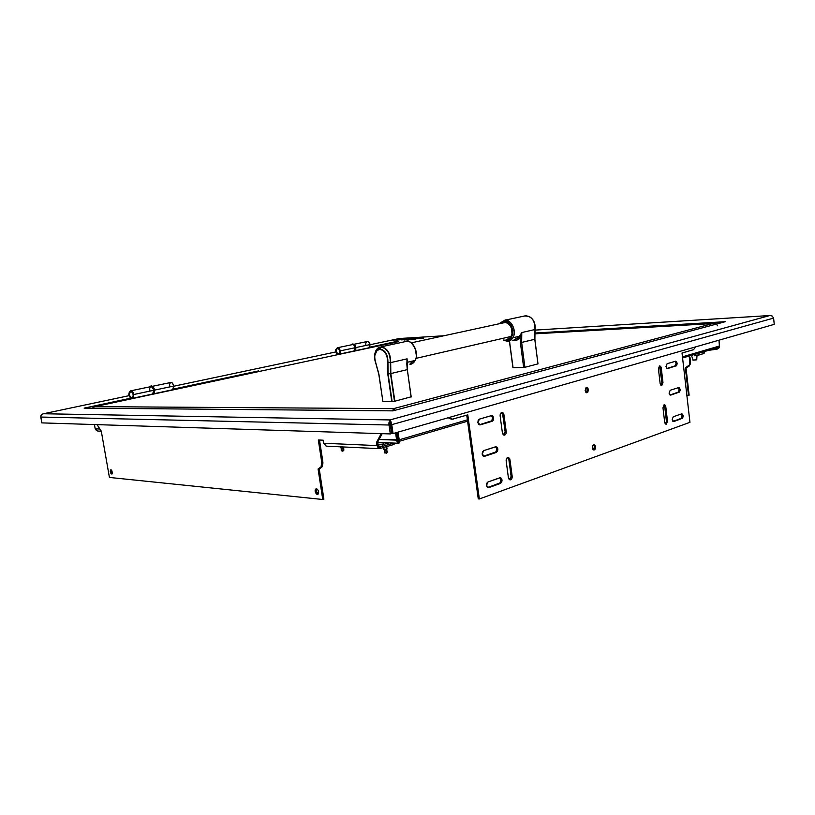 <?xml version="1.0" encoding="UTF-8"?>
<svg xmlns="http://www.w3.org/2000/svg" width="815" height="815" viewBox="0 0 815 815"><rect width="100%" height="100%" fill="white"/><g stroke="black" fill="none" stroke-linecap="round" stroke-linejoin="round"><path stroke-width="1.22" d="M483.499 456.268L484.528 456.319L482.154 454.108L483.753 450.603L496.08 446.732C498.352 448.372 498.423 450.277 496.294 452.447L495.214 452.396C497.191 450.654 497.282 448.79 495.469 446.814M670.225 395.102L669.074 393.146L670.195 390.273L678.783 387.543C680.484 388.918 680.576 390.517 679.048 392.372L677.988 392.372C679.394 390.996 679.445 389.438 678.161 387.696L679.089 389.539L678.498 392.025L670.011 395M667.22 368.553L665.987 366.546L667.108 363.694L675.706 361.198C677.459 362.573 677.56 364.183 676.022 366.037L674.952 366.067C676.389 364.662 676.419 363.093 675.075 361.351L676.063 363.256L675.462 365.721L666.976 368.462M479.352 424.839L480.249 424.86L477.855 422.578L479.464 419.114L491.802 415.548C494.155 417.199 494.257 419.114 492.097 421.294L491.007 421.284C493.034 419.511 493.095 417.637 491.19 415.65M586.291 392.647L587.37 389.652L588.45 389.641L586.79 392.789L585.16 390.619L586.82 387.461L588.45 389.641L587.37 389.652L586.24 387.614M593.33 449.839L594.492 446.742L595.571 446.783C595.633 448.739 595.052 449.819 593.819 450.012L592.322 447.934C592.261 445.978 592.841 444.909 594.064 444.715L595.571 446.783L594.492 446.742L593.473 444.837M487.665 487.543L488.796 487.604L486.433 485.475L488.022 481.94L500.329 477.743C502.519 479.383 502.57 481.278 500.481 483.438L499.391 483.356C501.337 481.624 501.449 479.78 499.727 477.824M673.221 421.528L673.822 421.538L672.151 419.633L673.261 416.75L681.839 413.796C683.5 415.151 683.581 416.75 682.073 418.594L681.014 418.584C682.379 417.219 682.461 415.67 681.238 413.939M316.699 488.888L316.281 491.099L315.15 491.455L315.303 489.693C316.597 488.226 317.718 488.929 318.665 491.791L318.451 493.707L316.627 494.114L315.12 490.406L315.843 489L317.188 489.122L318.37 490.712L318.533 493.523C317.239 495.021 316.108 494.328 315.15 491.455L316.281 491.099L318.257 494.002M111.298 469.97L111.207 471.59L110.188 471.854L110.514 469.888L112.327 472.058L112.001 474.014L110.188 471.854L111.207 471.59L112.246 473.668M397.037 339.539L393.767 340.13L397.037 339.539M534.956 330.116L770.124 315.507L534.956 330.106L769.737 315.548L390.008 419.929L391.638 423.719L393.054 433.549L774.25 324.36L393.054 433.549L391.923 433.519L390.619 424.615L391.923 433.519L393.054 433.549L391.76 424.646L390.619 424.615L390.253 421.599L390.945 421.406L390.253 421.599L390.273 424.666L389.01 425.012L390.314 433.926L41.84 422.883L40.781 417.046L389.01 425.012L388.887 422.904L390.008 419.929L391.567 433.56L390.273 424.666L389.01 425.012L388.887 424.095L390.008 419.929L43.572 413.745L129.004 395.683L43.572 413.745C41.718 414.102 40.781 415.202 40.781 417.046L389.01 425.012L390.314 433.926L41.84 422.883L40.882 415.844L42.838 413.939M402.62 339.814L401.306 339.875L402.62 339.814M404.535 339.998L408.886 339.274L404.79 339.753M409.731 339.539L422.302 338.082L409.731 339.539M415.67 338.816L408.132 339.855L415.935 338.989M413.572 338.663L411.575 339.03M411.453 339.244L413.246 338.918L411.453 339.244M407.622 339.611L411.555 338.867L408.447 339.611M406.39 339.947L408.437 339.56L406.216 339.804M404.8 339.824L406.899 339.498M405.238 339.488L407.979 339.172L405.238 339.488M407.857 339.376L406.909 339.549M406.278 338.938L401.214 339.753L405.85 338.959L398.759 339.254L405.85 338.959M409.293 338.918L407.846 339.04L409.293 338.918M405.748 339.335L403.578 339.57L406.288 338.989M404.892 339.172L404.209 339.183L404.892 339.172M402.294 339.213L400.929 339.264L402.294 339.213M400.603 339.274L398.454 339.509L400.603 339.274M400.542 339.427L395.805 340.232L400.46 339.702M396.783 339.875L400.185 339.498L396.783 339.916M397.302 339.468L393.054 340.201L397.302 339.468M412.146 338.378L414.03 338.286M407.846 339.305L414.01 338.103L409.099 339.234M413.022 338.765L423.433 337.838L414.58 338.796M406.889 339.397L407.979 339.172M405.768 339.305L411.687 338.459M411.707 338.724L413.348 338.5L411.748 338.826M409.68 339.498L414.102 338.857L409.68 339.498M402.203 339.611L404.097 339.335L402.203 339.611M423.576 338.042L420.723 338.429M379.372 446.997L380.259 447.038L380.483 448.566L378.262 448.056L377.009 445.591L378.17 445.245L376.948 445.194L378.17 445.245L378.924 446.722L380.259 447.038L378.17 445.245L377.702 442.015L382.194 433.662M377.793 442.657L383.06 442.871L377.793 442.657M386.167 443.003L388.276 443.085L386.167 443.003M381.226 433.631L376.53 442.351L377.009 445.591L323.575 443.248L377.009 445.591L379.627 448.657L393.686 444.532L394.429 443.92L392.423 443.258M386.993 445.051L384.283 445.856M323.575 443.248L323.107 440.182L323.575 443.248L326.367 446.162M109.424 477.437L101.294 431.186L109.424 477.437L322.76 499.493L109.424 477.437M323.891 499.137L322.76 499.493L323.891 499.137L319.236 468.859L323.891 499.137M319.623 468.676L322.373 466.414L322.811 461.514L321.67 461.85L318.319 439.988L323.107 440.182L319.521 440.049L322.811 461.514L321.67 461.85L318.319 439.988L323.107 440.182M321.67 461.85L321.232 466.751L318.074 469.012L322.76 499.493L318.074 469.012L319.796 468.574L321.09 467.066L321.67 461.85M97.046 424.635L101.294 431.186L98.299 431.074M110.188 471.854L110.494 469.909L111.747 470.489L112.022 473.994L111.197 473.912L110.188 471.854M320.112 468.605L322.231 466.72L322.944 462.971L319.521 440.039M317.758 493.758L316.281 491.099L316.495 489.194M112.215 473.647L111.248 470.092M84.128 408.132L131.052 398.117L84.128 408.132L392.922 410.862L84.128 408.132L392.922 410.862L725.319 321.691L534.66 333.05L723.669 322.139M694.248 355.809L699.586 354.871L699.525 354.25M694.421 355.788L703.661 353.669L703.59 353.048M704.578 352.752L703.661 353.669L704.578 352.752M689.307 357.265L689.826 361.86L690.468 361.666L689.948 357.082L690.468 361.666L689.826 361.86L689.429 364.937L685.354 367.901L688.492 395.367L689.133 395.153L686.006 367.83L689.133 395.153L686.862 395.377L688.492 395.367L685.354 367.901L687.269 367.402L689.327 365.161L689.857 363.011L689.307 357.265M686.831 367.596L690.071 364.743L690.468 361.666L689.429 365.884L686.984 367.565M398.168 341.76L397.873 341.19L398.168 341.76M722.986 322.322L392.922 410.862M397.975 341.882L397.873 341.19L369.592 347.231L397.873 341.19L397.975 341.882M258.559 370.917L173.371 389.091L258.559 370.917M483.753 450.603L495.53 446.793L497.018 447.18L497.853 448.984L497.558 451.164L496.294 452.447L484.528 456.319L483.01 455.942L482.154 454.108L482.46 451.897L483.753 450.603M664.673 422.292L662.972 407.755L664.419 404.811L665.804 406.797L664.734 406.797L663.848 404.984L664.734 406.797L665.804 406.797L667.495 421.294L666.425 421.274L664.734 406.797L666.425 421.274L667.495 421.294L666.028 424.258L664.673 422.292L662.972 407.755L664.103 404.861L665.193 405.228L665.804 406.797L667.495 421.294L666.364 424.207L665.284 423.851L664.673 422.292M665.529 424.065L666.425 421.274L665.529 424.065M661.047 385.301L661.902 382.571L662.972 382.551L661.556 385.475L660.13 383.447L658.418 368.798L659.814 365.894L661.271 367.942L662.972 382.551L661.902 382.571L660.201 367.973L661.271 367.942L660.201 367.973L659.254 366.078M503.69 435.006L505.137 431.634L506.217 431.665L505.137 431.634L502.875 414.794L503.965 414.804L506.217 431.665C506.288 433.774 505.606 434.935 504.179 435.139L502.397 432.867L500.125 415.945C500.053 413.867 500.716 412.716 502.132 412.502L503.965 414.804L502.875 414.794L501.531 412.604M453.517 419.002L452.121 419.155L448.953 417.545L452.406 419.165L467.79 414.876L479.342 498.974L478.262 498.872L479.342 498.974L467.79 414.876M448.118 417.779L451.408 419.144L448.118 417.779M695.857 346.813L693.443 349.716L695.857 346.813M682.012 353.017L689.948 422.323L479.342 498.974L689.948 422.323L682.012 353.017L693.443 349.716M466.751 415.181L478.262 498.872L466.751 415.181M509.589 479.719L511.107 476.276L512.187 476.347L511.902 478.507L510.669 479.801L509.222 479.464L508.397 477.692L506.156 460.923L506.981 457.949L508.438 457.46L509.67 458.621L512.187 476.347C512.248 478.517 511.545 479.699 510.068 479.872L508.397 477.692L506.156 460.923C506.095 458.784 506.787 457.612 508.234 457.419L509.956 459.64L508.866 459.579L507.633 457.51M506.217 431.665L505.921 433.825L504.689 435.078L503.222 434.68L502.397 432.867L500.125 415.945L500.42 413.786L501.673 412.553L503.14 412.981L503.965 414.804L506.217 431.665M658.418 368.798L659.559 365.925L660.649 366.343L661.271 367.942L662.972 382.551L661.831 385.434L660.751 385.037L660.13 383.447L658.418 368.798M678.498 387.583L679.557 387.971L680.148 389.529L679.557 392.015L670.755 395.102L669.686 394.715L669.074 393.146L670.195 390.273M675.462 361.228L676.521 361.646L677.122 363.225L676.532 365.701L667.668 368.543L666.599 368.136L665.987 366.546L667.108 363.694M479.464 419.114L491.323 415.609L492.82 416.037L493.666 417.871L493.36 420.051L492.097 421.294L480.249 424.86L478.721 424.442L477.855 422.578L478.161 420.377L479.464 419.114M585.16 390.619L585.873 387.889L587.737 387.93L588.45 389.641L587.737 392.351L585.873 392.321L585.16 390.619M592.322 447.934L593.025 445.194L594.869 445.133L595.571 446.783L594.869 449.534L593.025 449.605L592.322 447.934M488.022 481.94L499.717 477.824L501.194 478.161L502.03 479.943L501.734 482.134L500.481 483.438L488.796 487.604L487.288 487.278L486.433 485.475L486.738 483.264L488.022 481.94M681.523 413.837L682.573 414.193L683.164 415.731L682.573 418.227L673.822 421.538L672.762 421.192L672.151 419.633L673.261 416.75M509.956 459.64L512.187 476.347L511.107 476.276L508.866 459.579L509.956 459.64M508.051 457.796L508.866 459.579L511.107 476.276L510.282 479.251M502.59 413.755L505.137 431.634L504.302 434.599M659.58 366.373L661.902 382.571L661.291 385.088M495.928 447.129L496.773 448.943L495.928 451.938L483.468 456.247M491.73 416.017L492.576 417.861L491.73 420.835L479.261 424.809M586.657 387.94L587.37 389.652L586.657 392.361M593.789 445.092L594.492 446.742L593.789 449.483M500.104 478.089L500.94 479.872L500.104 482.877L487.706 487.523M681.503 414.183L682.104 415.721L681.513 418.217L673.027 421.426M396.946 339.937L397.526 339.794M399.228 338.541L443.859 335.77L399.33 338.52L370.102 344.704L399.116 338.571M173.697 386.228L335.648 351.988L173.697 386.228M773.598 318.105L774.25 324.36L773.598 318.105L391.76 424.646L773.598 318.105L772.192 316.047L770.124 315.507M399.401 338.531L443.941 335.76M420.744 338.602L423.464 338.154M414.478 338.796L413.714 338.755M400.46 339.733L401.785 339.712M401.846 339.488L402.855 339.468M403.7 339.356L401.815 339.458M403.7 339.539L405.218 339.417M409.11 338.959L407.317 339.223M404.923 339.539L403.588 339.774L404.933 339.641M769.737 315.548L390.008 419.929L43.572 413.745M390.619 424.615L391.73 424.309L390.619 424.615M390.314 433.926L391.567 433.56L390.314 433.926M355.36 350.725L368.767 347.862L370.081 344.572L355.89 347.567L370.081 344.572C369.531 342.28 368.512 341.281 367.015 341.566L354.016 344.287M368.767 347.862L369.878 346.691L369.949 343.94L368.737 341.933L367.015 341.566M366.699 341.76L365.925 343.003M365.803 343.573L365.823 344.816M154.29 393.696L172.637 389.774L173.677 386.076L154.595 390.11L173.677 386.076C173.035 383.437 172.026 382.245 170.661 382.51L152.67 386.259M172.637 389.774L173.605 388.49L173.513 385.352L172.281 382.999L170.661 382.51M170.376 382.704L169.724 384.089M169.652 384.731L169.744 386.157M696.764 359.649L696.968 355.432L696.581 359.609M691.854 356.512L693.086 360.006L696.499 359.853L692.954 360.169M378.079 444.623L382.418 444.807L382.643 446.335L378.466 446.151M393.401 443.044L391.608 443.696L391.495 442.963L391.608 443.696L382.643 446.335L382.418 444.807L389.04 442.861M341.404 450.787L343.655 450.491L343.441 449.024L341.393 448.922L343.889 448.861L342.748 451.204L343.614 450.501L341.21 450.573L343.849 450.114M340.538 446.824L343.329 447.017L343.258 447.792L343.482 446.966M341.169 448.281L343.227 447.822M343.329 447.017L340.904 446.905M384.69 451.041L387.308 451.011L387.105 452.692L386.147 453.425L387.105 452.692L384.446 452.875M384.578 452.733L387.247 452.284L386.931 451.153L384.568 451.082M385.903 442.739L386.045 443.737L385.903 442.739M384.507 450.359L386.473 450.186L386.83 449.055L386.626 449.89M383.753 447.608L383.957 449.004C383.305 449.534 384.262 449.554 386.83 449.055C384.364 449.544 383.376 449.544 383.865 449.034L384.181 448.922M384.751 442.688L382.602 442.606M467.576 421.202L399.34 441.272L399.197 439.805L467.392 419.837L399.197 439.805L398.087 432.113L399.197 439.805C399.472 442.117 399.35 443.207 398.83 443.085L398.128 439.774L399.197 439.805L398.128 439.774L397.058 432.408L398.128 439.774M98.065 431.064L96.506 430.605L95.192 428.822L99.868 428.996L95.192 428.822L94.438 424.554L95.192 428.822L97.525 430.992M392.779 410.322L393.655 408.621L94.642 406.634L92.258 408.121M392.759 410.383L393.655 408.621L94.642 406.634L92.238 408.142M398.708 442.26L398.504 443.136L397.017 441.761L395.57 432.836L396.64 440.151L379.057 439.489L397.802 439.815L398.504 443.136L397.414 442.647L396.64 440.151L397.802 439.815L396.742 432.5M716.151 323.901L713.594 323.321L393.655 408.621L393.879 410.179L393.655 408.621L394.704 410.383M717.383 325.796C716.925 324.095 715.662 323.27 713.594 323.321L393.655 408.621L394.592 410.077M719.462 347.129L717.282 349.075L708.49 350.348L716.375 349.268C718.494 348.851 719.574 347.75 719.614 345.957L682.45 356.848L719.614 345.957L718.983 340.191L719.462 347.129L682.583 357.968M399.34 441.272L399.024 443.126M93.786 406.879L397.078 341.964M713.594 323.321L534.62 333.855L715.02 323.412M397.394 341.923L94.642 406.634M132.763 398.168L133.731 396.987L133.599 393.767L132.356 391.353L130.828 390.803C132.142 390.609 133.12 391.852 133.762 394.511L153.689 390.304C153.037 387.624 152.038 386.412 150.683 386.667L131.256 390.721M129.361 392.392L130.604 390.894L129.157 395.092L132.01 398.433L131.032 398.056M130.604 390.894L129.453 392.015C128.23 394.664 128.831 396.732 131.266 398.219L131.898 398.413C133.905 395.886 133.477 393.38 130.604 390.894C133.477 393.38 133.905 395.886 131.898 398.413L129.157 395.092L130.604 390.894M132.855 397.761C134.108 395.204 133.619 393.003 131.398 391.18M131.918 391.394L133.477 394.236L133.202 397.414M152.69 394.032L153.689 390.304L133.762 394.511L132.794 398.28L152.69 394.032L153.638 392.738L153.526 389.57L152.293 387.186L150.683 386.667M150.408 386.87L149.777 388.266M149.705 388.918L149.807 390.354M335.586 349.829L336.758 353.69L338.276 354.362L336.493 353.384L335.566 350.093L337.379 347.74L336.126 351.408L338.174 354.342C340.527 352.029 340.201 349.849 337.196 347.822C340.201 349.849 340.527 352.029 338.174 354.342L336.126 351.408L337.196 347.822M338.938 354.168L340.049 353.038L340.232 350.878L338.959 354.23L353.954 351L355.106 347.73L340.232 350.878L339.264 348.565L337.288 347.75C338.724 347.577 339.712 348.626 340.232 350.878L355.106 347.73C354.556 345.417 353.527 344.399 352.049 344.694L337.705 347.679M337.583 347.852L337.379 347.74C340.548 349.788 340.853 351.998 338.266 354.362L338.419 354.311M338.388 348.239L339.947 350.654L339.447 353.445C340.446 351.418 340.079 349.655 338.296 348.188M151.59 385.831L153.414 387.074L154.412 389.315L154.157 393.91C155.166 390.049 154.31 387.349 151.59 385.831M149.787 386.86L150.999 385.953L149.787 386.86M153.566 394.032L153.821 389.438L152.823 387.207L150.999 385.953C153.719 387.471 154.575 390.171 153.566 394.032M352.477 344.022L352.956 343.95C355.778 345.244 356.522 347.567 355.208 350.919L355.911 349.217L355.554 346.304L353.944 344.236L352.518 344.042C355.33 345.336 356.084 347.669 354.77 351.01L355.472 349.309L355.106 346.395L353.007 344.113L351.051 344.898L352.416 344.042M505.259 322.455L411.259 342.85L505.259 322.455M375.644 362.797L378.792 374.197L382.918 401.652L378.914 374.217L375.644 362.797C373.423 355.177 374.798 350.572 379.78 348.973L380.788 347.037C377.477 347.465 375.46 349.971 374.727 354.556C375.46 349.971 377.477 347.465 380.788 347.037C387.125 348.27 390.304 353.455 390.324 362.614L390.487 373.616L394.491 401.306L411.198 396.813M406.828 341.322L406.654 341.332C409.976 338.673 419.898 351.489 415.151 360.454C413.409 363.184 411.667 364.458 409.925 364.254C412.156 364.122 413.898 362.858 415.151 360.454C419.042 353.506 413.225 340.466 406.654 341.332L381.023 346.844C387.441 348.087 390.66 353.343 390.68 362.604L407.082 358.845L406.858 363.225M410.485 363.144L409.925 364.254L410.485 363.144L414.764 360.546M406.807 363.908L407.245 369.511M407.347 369.623L411.106 396.997L407.296 369.511M406.858 363.735L407.103 359.191L407.205 369.653L390.833 373.555L390.68 362.604L407.082 358.845L407.205 369.653L390.833 373.555L394.847 401.235L390.487 373.616L390.68 362.604C390.66 353.343 387.441 348.087 381.023 346.844L376.377 349.9L375.124 353.109L377.589 348.382M416.363 355.462L415.12 348.28M381.023 346.844L406.767 341.322M390.324 362.614C390.304 353.455 387.125 348.27 380.788 347.037L379.78 348.973C385.2 350.043 387.92 354.484 387.94 362.318L390.324 362.614L390.487 373.616L388.113 373.942L387.94 362.318L390.324 362.614M390.487 373.616L394.491 401.306L392.127 401.622L388.113 373.942L390.487 373.616M378.792 374.197L382.918 401.652L391.791 401.652L387.777 373.973L392.127 401.622L387.777 373.973L387.94 362.318L387.777 373.973L387.298 368.013L387.94 362.318C387.92 354.484 385.2 350.043 379.78 348.973C375.104 350.307 373.606 354.576 375.267 361.779M375.735 362.685C373.627 355.371 374.951 350.919 379.719 349.35C384.924 350.409 387.543 354.708 387.594 362.217L387.349 357.602L385.648 353.292L382.887 350.307L379.719 349.35L376.897 350.613L374.676 355.9L375.012 360.474L378.914 374.217L375.735 362.685M500.206 323.545L504.332 321.242L504.811 320.224L500.145 322.964L504.811 320.224L525.706 315.741C532.154 316.668 535.241 321.273 534.966 329.525L535.068 329.443C535.618 323.26 533.55 318.879 528.864 316.312M509.681 343.146L512.92 367.677L523.648 367.473L520.388 342.595L521.641 342.422L521.794 332.551L534.966 329.525C535.241 321.273 532.154 316.668 525.706 315.741L524.106 316.077M510.516 339.02L511.647 339.519L510.557 338.969M500.532 323.158L504.332 321.242L507.225 321.782L510.985 325.144L512.93 330.493L512.869 334.262L510.74 338.785L506.899 340.639L507.521 341.393L503.813 339.957M520.092 337.481C518.024 340.212 515.426 341.149 512.319 340.283L516.292 340.344L520.092 337.481L520.388 342.595L520.092 337.481L518.992 336.982L521.794 332.551L520.092 337.481M514.082 339.865L518.982 336.982L514.082 339.865M509.334 341.027L513.073 367.789L509.752 343.044M509.823 343.146L509.467 340.965L509.823 343.146M520.388 342.595L523.648 367.473L524.901 367.3L521.641 342.422L520.388 342.595M534.783 339.295L537.961 363.887L534.885 339.254L521.641 342.422L524.901 367.3L537.961 363.887L534.783 339.295L521.641 342.422L521.794 332.551L534.966 329.525L534.783 339.295L538.002 363.877M503.201 340.099L507.613 341.383C509.365 341.536 511.148 340.324 512.961 337.756C517.922 329.372 508.224 317.707 504.811 320.224L504.332 321.242C507.694 320.499 510.567 323.586 512.93 330.493C512.411 337.573 510.394 340.955 506.899 340.639L504.027 340.059M506.054 339.437L509.1 338.663L510.934 336.697L511.963 333.844L511.677 328.893L510.312 325.868L508.234 323.637L505.758 322.516L502.488 323.046M525.706 315.741L504.811 320.224C511.453 319.317 517.026 331.247 512.961 337.756L508.01 341.353M534.885 339.254L535.058 329.474M316.434 489.336L315.303 489.693M388.887 422.904L390.12 423.586M379.617 448.657L326.163 446.162M321.232 466.751L322.373 466.414M690.071 364.743L689.429 364.937M452.121 419.155L451.041 419.144M368.91 347.801L355.381 350.695M172.77 389.713L154.3 393.665M697.049 355.422L696.55 359.843M343.747 450.461L343.808 448.902M341.291 450.532L341.21 448.984M343.645 446.977L342.494 448.219M341.149 448.27L340.578 447.374M387.023 452.712L384.782 452.987M387.135 452.682L387.217 451.052M384.66 452.692L384.609 451.062M386.137 442.749L386.269 443.676M386.718 446.732L387.044 448.984L385.811 450.338M384.486 450.338L383.957 449.422M383.019 442.616L383.305 444.542M398.117 443.238L377.753 442.413M396.905 441.414L397.883 440.355M534.62 333.834L714.001 323.28M130.858 390.803C134.017 393.299 134.404 395.846 131.999 398.433L131.673 398.392M152.823 393.981L132.927 398.229M353.954 351L339.101 354.168M511.076 336.452L415.966 358.376M407.429 360.352L406.909 360.464M407.327 362.268L415.151 360.454C419.175 353.466 413.409 340.456 406.756 341.322M407.103 359.191L407.306 369.633L411.218 396.966M378.211 349.36L376.489 349.737L375.043 353.364M500.145 322.964L499.677 323.667M524.147 316.077C531.39 315.609 534.997 320.091 534.986 329.525M514.56 339.824L518.992 336.982M507.521 341.393L512.961 337.756L519.512 336.238"/></g></svg>
